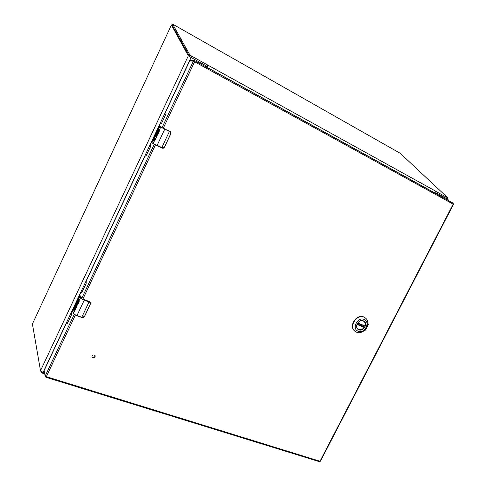 <?xml version="1.0" encoding="UTF-8"?>
<svg xmlns="http://www.w3.org/2000/svg" width="486" height="486" viewBox="0 0 486 486"><rect width="100%" height="100%" fill="white"/><g stroke="black" fill="none" stroke-linecap="round" stroke-linejoin="round"><path stroke-width="0.73" d="M162.117 127.545L193.331 61.2L189.662 60.926L165.483 112.369L165.392 112.892L166.042 113.135L165.817 114.253L161.704 122.994L160.994 123.912L160.35 123.632L159.997 124.052L150.332 144.609L150.229 145.15L150.824 145.508L150.581 146.663L145.83 156.194M189.662 60.926L190.943 60.386L194.054 60.604M44.177 370.988L45.259 375.915L74.206 314.393M67.785 322.783L66.855 322.443L66.625 322.74L44.238 370.368M81.745 292.754L81.29 291.855L82.177 292.165L81.253 291.819L81.004 292.135L71.831 311.654L71.624 314.618L67.742 322.862L67.25 323.518L66.886 322.473L67.791 322.771M145.964 156.14L145.223 155.787L144.895 156.182L86.265 280.944L86.131 283.757L81.624 292.712M145.223 155.787L145.806 156.182M362.726 331.58L365.539 330.055L368.291 324.709L367.574 321.404M357.763 323.154L357.216 324.223M92.048 355.965L91.927 356.931C93.488 358.559 94.606 358.255 95.268 356.013C94.363 354.598 93.288 354.58 92.048 355.965M365.089 329.739L365.539 330.055M367.641 324.782L367.787 322.947M91.915 356.864C93.561 358.079 94.63 357.678 95.141 355.673M367.847 324.387L368.291 324.709M155.089 136.669L156.413 137.368L154.615 141.195L154.214 140.983L155.514 138.2L154.208 140.326L154.779 137.805L153.23 140.436L156 134.628L157.385 133.121L157.197 135.703L156.407 137.137L156.261 136.548L156.449 137.076M158.879 131.056L157.221 133.018L157.543 131.263L158.606 129.003L157.689 131.967L159.572 129.562L159.451 130.916L158.217 133.529L157.816 133.328L158.879 131.056L157.816 133.328M162.446 147.866L162.245 148.066C162.998 148.54 163.752 148.224 164.505 147.118L164.122 147.665L162.245 148.066L156.99 145.533L161.668 147.793L164.432 147.088L170.689 133.832L170.045 131.767L164.772 129.155L157.16 145.314L161.844 147.574L169.499 131.19L160.702 127.168L159.572 129.562M156.984 145.527L152.045 142.951L153.12 143.291L155.514 138.2L154.615 141.195M157.008 134.251L157.075 134.245C157.324 134.561 157.106 135.351 156.425 136.627M157.507 133.194L156.164 134.707L155.271 136.7M155.18 136.712L153.479 140.563M154.779 137.805L155.192 138.018L154.214 140.314M155.271 138.073L155.684 138.285M159.554 129.507L157.695 131.967M158.855 129.124L157.282 133.012M159.025 130.637L159.044 131.141M170.422 131.718L170.756 133.869L170.422 131.718L169.499 131.19M164.505 147.118L170.756 133.869L164.432 147.088M155.228 136.742L156.911 134.166L156.261 136.548M164.827 128.875L159.384 126.621L151.911 142.519L153.212 143.637M152.088 142.987L151.905 142.532M76.235 306.721L76.928 304.036L75.573 306.174L76.278 307.753L74.558 311.398L74.273 310.979L75.512 308.331L75.385 307.96L74.376 310.111L75.13 307.219L73.763 309.485L76.387 303.987L77.323 302.978L77.468 304.157L76.624 307.012L76.284 307.498L76.235 306.721L76.345 307.419M78.714 301.533L78.847 300.822L77.474 302.875L78.878 298.604L77.827 301.751L79.242 299.765L79.163 301.618L77.991 304.102L77.699 303.689L78.878 301.593L77.699 303.689M76.873 315.712L81.666 317.413L84.473 316.447L90.426 303.835L89.643 302.14L84.224 300.178L76.976 315.554L81.794 317.255L89.023 301.928L89.102 301.599L84.297 299.856L84.224 300.178C82.17 299.37 80.913 298.586 80.451 297.821L79.376 300.105M81.666 317.413L76.837 315.7C74.947 314.971 73.793 314.235 73.374 313.488L73.216 313.312C73.69 314.199 74.905 314.995 76.855 315.718L76.976 315.554C74.929 314.764 73.678 313.968 73.234 313.166L72.657 311.435L73.234 313.166L75.512 308.318M75.385 307.96L75.682 308.391L74.558 311.398M77.025 304.115L77.092 304.096C77.353 304.503 77.122 305.402 76.399 306.781M77.444 303.045L75.506 305.973M75.597 306.004L73.975 309.679M75.13 307.219L75.427 307.662L74.461 309.928M77.863 303.75L77.991 304.102M79.34 299.838L77.936 301.794M78.963 298.835L77.541 302.863M78.884 300.986L78.878 301.593M90.578 302.559L89.618 301.642L82.875 299.084M81.751 298.361L80.761 296.193L81.441 297.967M82.292 317.607L84.187 316.963L84.473 316.447M90.651 302.766L90.518 303.823L90.651 302.766L89.102 301.599M82.413 317.455L82.268 317.613C83.009 317.959 83.774 317.565 84.564 316.435L90.511 303.835M84.297 299.856C82.42 299.109 81.253 298.38 80.81 297.675L80.451 297.821L79.801 295.931L72.657 311.635M80.147 295.798L80.603 296.023L79.801 295.98M171.418 24.956L32.422 323.986L171.418 24.956L172.22 25.315M32.422 323.986L40.502 370.703L43.072 372.476L191.095 57.482L206.161 65.804L206.635 67.244M191.095 57.482L188.313 55.811L171.43 25.035M40.502 370.703L188.313 55.811L189.303 56.358M44.536 372.932L43.072 372.476M435.717 192.93L436.191 192.985M446.986 199.782L447.381 199.017L436.841 193.191L435.784 193.604M447.381 199.017L448.122 199.539L447.399 198.914M447.472 198.81L447.831 199.151M435.486 193.44L436.319 191.709L447.855 197.887L400.221 153.297L173.459 24.604L172.761 24.343L189.971 55.179L207.656 65.015L207.65 65.853L206.993 66.6L206.769 66.266L207.425 65.088L207.65 65.853L207.054 67.475M189.795 56.819L172.232 25.339M206.738 67.305L206.993 66.6M435.875 192.322L436.319 191.709L435.766 191.229L207.656 65.015M435.79 192.723L436.337 193.021M435.899 192.019L435.59 191.138M44.706 373.862L42.422 373.151L41.006 372.173L40.848 371.255M357.07 324.162L364.196 327.461C362.052 329.903 359.883 330.334 357.696 328.761L357.538 328.597M363.607 325.62L363.182 326.404L357.356 323.949M364.221 327.169L363.182 326.404M363.236 320.942L364.099 321.525C365.217 322.68 365.508 324.162 364.962 325.966L357.629 323.099L364.792 326.118M356.438 332.145L354.573 330.911C348.796 325.845 357.198 313.762 364.105 317.206L365.758 318.275C371.754 323.22 363.479 335.522 356.438 332.145M358.109 331.197C351.354 328.755 357.714 316.337 364.154 319.436C370.836 321.957 364.524 334.204 358.109 331.197M358.838 329.787C363.71 332.078 368.503 322.765 363.425 320.857C358.54 318.512 353.717 327.922 358.838 329.787M363.255 320.954C359.257 318.98 354.434 325.966 357.787 328.87L358.832 329.557C362.872 331.513 367.659 324.448 364.233 321.586L363.255 320.954M365.059 317.723L363.82 317C356.912 313.555 348.517 325.632 354.294 330.693L354.968 331.27M155.496 144.804L82.814 299.206M81.672 298.532L154.281 144.196M75.348 315.074L46.352 376.674L319.995 461.244L453.171 204.144L194.588 61.752L194.643 60.647L193.331 61.2L194.588 61.752L163.339 128.14M194.825 60.738L453.074 203.142L453.481 204.357L453.146 203.178M45.259 375.915L45.915 377.258L46.352 376.674L45.259 375.915M44.153 370.842L45.174 376.395L45.915 377.258L319.43 461.67L320.408 461.232L319.357 461.651M166.103 113.256L165.392 112.892M158.958 130.88L157.573 133.82M156.006 137.155L156.267 136.602M162.233 148.06L161.668 147.793M159.42 126.579L159.888 126.5L151.899 142.58M159.888 126.5L161.048 127.028M156.723 135.63L156.431 136.244M78.787 301.356L77.468 304.157M75.98 307.328L76.229 306.8M79.795 295.992L80.184 296.041L72.633 311.228M80.184 296.041L80.81 297.675M89.588 301.63L89.643 302.14M90.426 303.835L84.564 316.435M72.645 311.459L72.675 311.095M76.66 305.876L76.387 306.459M90.432 302.274L82.881 299.072M81.308 297.857L81.757 298.349M172.208 25.375L172.761 24.343M189.315 56.376L189.971 55.179M190.822 57.336L191.423 56.236M435.535 193.343L207.109 67.36M446.907 198.756L447.527 197.911M42.786 372.379L42.422 373.151M41.274 371.608L41.006 372.173M364.196 327.461L356.973 324.417M357.751 322.923L364.962 325.966M194.819 60.732L453.074 203.142M453.481 204.357L320.408 461.238M436.155 192.966L436.659 193.13M447.77 200.214L448.122 199.533M172.202 25.345L172.755 24.312M447.339 198.993L448.001 198.094M364.233 321.586L363.564 321.106"/></g></svg>
